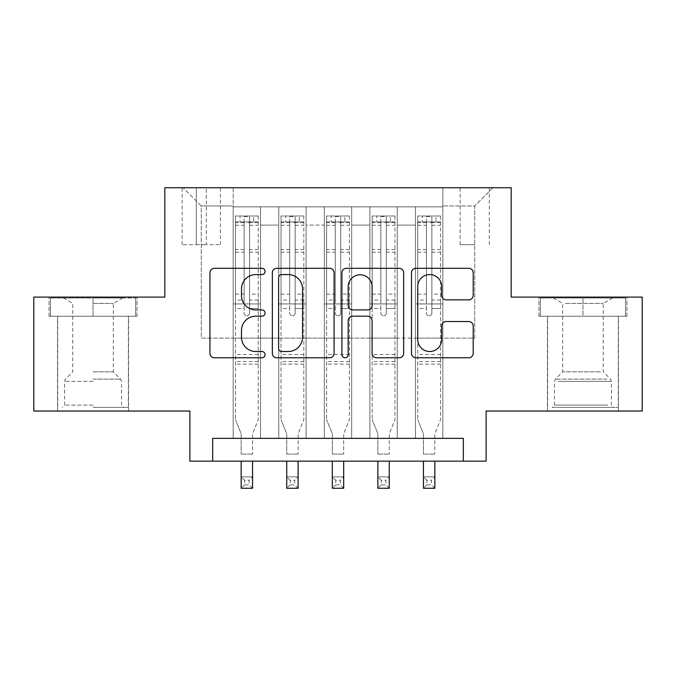 <?xml version="1.0" encoding="UTF-8"?>
<svg xmlns="http://www.w3.org/2000/svg" width="676" height="676" viewBox="0 0 676 676"><rect width="100%" height="100%" fill="white"/><g stroke="black" fill="none" stroke-linecap="round" stroke-linejoin="round"><path stroke-width="0.51" stroke-dasharray="3.38 2.54" d="M265.085 271.448A3.135 3.135 0 0 0 261.95 268.313L214.427 268.313A4.47 4.47 0 0 0 209.949 272.791L209.949 353.311A4.47 4.47 0 0 0 214.427 357.781L261.95 357.781A3.135 3.135 0 0 0 265.085 354.647A3.135 3.135 0 0 0 261.95 351.52L255.807 351.52A14.314 14.314 0 0 1 241.493 337.206L241.493 330.496A14.314 14.314 0 0 1 255.807 316.182L261.95 316.182A3.135 3.135 0 0 0 265.085 313.047A3.135 3.135 0 0 0 261.95 309.921L255.807 309.921A14.314 14.314 0 0 1 241.493 295.606L241.493 288.897A14.314 14.314 0 0 1 255.807 274.574L261.95 274.574A3.135 3.135 0 0 0 265.085 271.448M582.957 316.241L538.975 316.241L626.931 316.241L582.957 316.241L582.957 297.102L626.931 297.102L538.975 297.102L582.957 297.102L582.957 316.241L540.344 316.241L625.562 316.241L582.957 316.241L582.957 298.006L540.344 298.006L625.562 298.006L582.957 298.006L582.957 316.241M582.957 411.033L618.506 411.033L582.957 411.033M474.721 187.725L460.136 187.725L474.721 187.725M474.721 244.687L460.136 244.687L474.721 244.687M93.043 316.241L137.025 316.241L49.069 316.241L93.043 316.241L93.043 297.102L137.025 297.102L49.069 297.102L93.043 297.102L93.043 316.241L128.364 316.241L50.438 316.241L135.656 316.241L57.722 316.241L93.043 316.241L93.043 298.006L50.438 298.006L135.656 298.006L93.043 298.006L122.669 298.006L93.043 298.006L93.043 316.241M93.043 411.033L128.592 411.033L93.043 411.033M642.2 297.102L642.2 411.033L486.112 411.033L486.112 461.159L189.888 461.159L189.888 411.033L33.8 411.033L33.8 297.102L164.826 297.102L164.826 187.725L511.174 187.725L511.174 297.102L642.2 297.102M442.814 438.378L442.814 206.864L233.186 206.864L233.186 438.378L260.522 438.378L233.186 438.378L260.522 438.378L233.186 438.378L233.186 206.864L260.522 206.864L260.522 438.378L260.522 206.864L260.522 338.11L278.757 338.11L260.522 338.11L260.522 206.864L233.186 206.864L442.814 206.864L442.814 438.378L415.478 438.378L415.478 206.864L369.899 206.864L369.899 438.378L369.899 206.864L397.243 206.864L397.243 438.378L397.243 206.864L397.243 338.11L397.243 206.864L415.478 206.864L415.478 438.378L442.814 438.378L415.478 438.378L442.814 438.378L442.814 205.952L442.814 338.11L474.721 338.11L474.721 205.952L442.814 205.952L474.721 205.952L474.721 338.11L442.814 338.11L442.814 303.938L442.814 438.378M369.899 438.378L397.243 438.378L369.899 438.378L397.243 438.378L369.899 438.378L369.899 303.938L369.899 338.11L351.672 338.11L351.672 225.091L351.672 338.11L369.899 338.11L369.899 225.091L369.899 338.11L415.478 338.11L397.243 338.11L397.243 303.938L397.243 338.11L369.899 338.11L369.899 303.938L397.243 303.938L397.243 438.378L397.243 303.938L369.899 303.938L369.899 438.378M351.672 438.378L351.672 206.864L324.328 206.864L324.328 438.378L324.328 206.864L351.672 206.864L351.672 438.378L324.328 438.378L351.672 438.378L324.328 438.378L351.672 438.378L351.672 303.938L351.672 438.378M306.101 438.378L306.101 206.864L278.757 206.864L278.757 438.378L278.757 206.864L306.101 206.864L306.101 438.378L278.757 438.378L306.101 438.378L278.757 438.378L306.101 438.378L306.101 303.938L306.101 438.378M415.478 225.091L415.478 338.11L415.478 206.864L415.478 225.091L397.243 225.091L415.478 225.091M306.101 225.091L306.101 338.11L306.101 206.864L306.101 225.091L324.328 225.091L324.328 338.11L306.101 338.11L324.328 338.11L324.328 206.864L306.101 206.864L324.328 206.864L324.328 225.091L306.101 225.091M212.678 461.159L212.678 438.378L212.678 461.159L212.678 438.378L463.322 438.378L212.678 438.378L463.322 438.378L463.322 461.159M196.268 187.725L182.14 187.725L196.268 187.725L196.268 244.687L182.14 244.687L206.29 244.687L196.268 244.687L196.268 187.725M206.29 187.725L220.418 187.725L206.29 187.725L206.29 244.687L220.418 244.687L206.29 244.687L206.29 187.725M442.814 187.725L233.186 187.725L492.948 187.725L442.814 187.725L442.814 206.864L442.814 187.725M233.186 187.725L183.052 187.725L233.186 187.725L233.186 338.11L201.279 338.11L201.279 205.952L233.186 205.952L201.279 205.952L183.052 187.725L201.279 205.952L201.279 338.11L233.186 338.11L233.186 187.725M278.757 225.091L278.757 338.11L278.757 206.864L260.522 206.864L278.757 206.864L278.757 225.091L260.522 225.091L278.757 225.091M369.899 206.864L351.672 206.864L351.672 225.091L351.672 206.864L369.899 206.864L369.899 225.091L369.899 206.864M324.328 338.11L351.672 338.11L324.328 338.11L324.328 303.938L324.328 338.11M278.757 338.11L306.101 338.11L306.101 303.938L306.101 338.11L278.757 338.11L278.757 303.938L306.101 303.938L278.757 303.938L278.757 438.378L278.757 338.11M233.186 338.11L260.522 338.11L260.522 303.938L260.522 438.378L260.522 303.938L260.522 338.11L233.186 338.11L233.186 303.938L260.522 303.938L233.186 303.938L233.186 438.378L233.186 338.11M415.478 338.11L442.814 338.11L415.478 338.11L415.478 303.938L415.478 338.11M233.186 303.938L260.522 303.938L233.186 303.938M278.757 303.938L306.101 303.938L278.757 303.938M324.328 303.938L351.672 303.938L324.328 303.938L324.328 438.378L324.328 303.938L351.672 303.938L324.328 303.938M369.899 303.938L397.243 303.938L369.899 303.938M415.478 303.938L442.814 303.938L415.478 303.938L415.478 438.378L415.478 303.938L442.814 303.938L415.478 303.938M492.948 187.725L474.721 205.952L492.948 187.725M49.069 316.241L49.069 297.102L49.069 316.241M137.025 316.241L137.025 297.102L137.025 316.241M626.931 316.241L626.931 297.102L626.931 316.241M538.975 316.241L538.975 297.102L538.975 316.241M334.088 353.311L334.088 272.791A4.47 4.47 0 0 0 329.609 268.313L276.83 268.313A4.47 4.47 0 0 0 272.352 272.791L272.352 353.311A4.47 4.47 0 0 0 276.83 357.781L329.609 357.781A4.47 4.47 0 0 0 334.088 353.311M281.748 274.574A3.135 3.135 0 0 0 278.613 277.709L278.613 348.385A3.135 3.135 0 0 0 281.748 351.52L288.238 351.52A14.314 14.314 0 0 0 302.552 337.206L302.552 288.897A14.314 14.314 0 0 0 288.238 274.574L281.748 274.574M346.391 268.313L399.17 268.313A4.47 4.47 0 0 1 403.648 272.791L403.648 353.311A4.47 4.47 0 0 1 399.17 357.781L376.583 357.781A4.47 4.47 0 0 1 372.113 353.311L372.113 320.652A4.47 4.47 0 0 0 367.634 316.182L352.652 316.182A4.47 4.47 0 0 0 348.174 320.652L348.174 354.647A3.135 3.135 0 0 1 345.047 357.781A3.135 3.135 0 0 1 341.912 354.647L341.912 272.791A4.47 4.47 0 0 1 346.391 268.313M372.113 286.768A11.965 11.965 0 0 0 360.139 274.802A11.965 11.965 0 0 0 348.174 286.768L348.174 305.442A4.47 4.47 0 0 0 352.652 309.921L367.634 309.921A4.47 4.47 0 0 0 372.113 305.442L372.113 286.768M446.143 299.857L468.73 299.857A4.47 4.47 0 0 0 473.208 295.378L473.208 272.791A4.47 4.47 0 0 0 468.73 268.313L415.951 268.313A4.47 4.47 0 0 0 411.473 272.791L411.473 353.311A4.47 4.47 0 0 0 415.951 357.781L468.73 357.781A4.47 4.47 0 0 0 473.208 353.311L473.208 326.018A4.47 4.47 0 0 0 468.73 321.548L446.143 321.548A4.47 4.47 0 0 0 441.665 326.018L441.665 339.555A11.965 11.965 0 0 1 429.699 351.52A11.965 11.965 0 0 1 417.734 339.555L417.734 286.548A11.965 11.965 0 0 1 429.699 274.574A11.965 11.965 0 0 1 441.665 286.548L441.665 295.378A4.47 4.47 0 0 0 446.143 299.857M244.12 313.047A2.738 2.738 0 0 0 246.85 315.785A2.738 2.738 0 0 1 244.12 313.047L244.12 308.484L244.12 313.047M258.131 215.982L253.686 215.982L253.686 221.905L258.249 221.905L258.249 215.982L235.459 215.982L235.459 419.686L235.459 308.484L244.12 308.484L244.12 300.051L235.459 300.051M235.459 215.982L235.459 308.484L244.12 308.484L244.12 223.097C245.937 221.517 247.762 221.517 249.588 223.097L249.588 294.128L258.249 294.128L258.249 419.686L252.554 433.789L252.554 454.095L252.554 433.789L258.249 419.686L258.249 308.484L249.588 308.484L249.588 313.047A2.738 2.738 0 0 1 246.85 315.785A2.738 2.738 0 0 0 249.588 313.047L249.588 294.128M258.249 221.905L258.249 294.128M258.249 215.982L258.249 308.484L249.588 308.484L249.588 216.54L244.12 216.54L244.12 300.051M253.686 215.982L235.578 215.982M253.686 221.905L240.014 221.905L240.014 215.982M235.459 221.905L258.131 221.905M235.578 221.905L240.014 221.905M241.155 433.789L241.155 454.095L241.155 433.789L235.459 419.686L241.155 433.789M258.249 364.094L235.459 364.094M241.155 461.159L241.155 476.884L252.554 476.884L241.155 476.884L241.155 488.275L252.554 488.275L252.554 476.884L249.131 480.298L249.131 484.861L244.577 484.861L244.577 480.298L249.131 480.298M252.554 461.159L252.554 476.884M252.554 488.275L249.131 484.861M244.577 484.861L241.155 488.275M244.577 480.298L241.155 476.884M244.12 223.097L244.12 216.54M249.588 223.097L249.588 216.54M93.043 407.383L128.364 407.383L93.043 407.383M93.043 405.11L64.558 405.11L93.043 405.11M93.043 303.406L113.323 303.406L93.043 303.406M93.043 371.834L113.323 371.834L93.043 371.834M135.656 316.241L135.656 298.006L135.656 316.241M50.438 316.241L50.438 298.006L50.438 316.241M556.314 407.383L613.715 407.383L556.314 407.383M607.623 405.11L554.472 405.11L607.623 405.11M557.303 298.006L612.574 298.006L557.303 298.006M565.389 303.406L603.237 303.406L565.389 303.406M600.516 371.834L562.677 371.834L600.516 371.834M552.368 407.383L618.278 407.383L552.368 407.383M552.368 316.241L618.278 316.241L552.368 316.241M625.562 316.241L625.562 298.006L625.562 316.241M540.344 316.241L540.344 298.006L540.344 316.241M289.691 313.047A2.738 2.738 0 0 0 292.429 315.785A2.738 2.738 0 0 1 289.691 313.047L289.691 308.484L289.691 313.047M303.71 215.982L299.265 215.982L299.265 221.905L303.82 221.905L303.82 215.982L281.03 215.982L281.03 419.686L281.03 308.484L289.691 308.484L289.691 300.051L281.03 300.051M281.03 215.982L281.03 308.484L289.691 308.484L289.691 223.097C291.508 221.517 293.333 221.517 295.159 223.097L295.159 294.128L303.82 294.128L303.82 419.686L298.124 433.789L298.124 454.095L298.124 433.789L303.82 419.686L303.82 308.484L295.159 308.484L295.159 313.047A2.738 2.738 0 0 1 292.429 315.785A2.738 2.738 0 0 0 295.159 313.047L295.159 294.128M303.82 221.905L303.82 294.128M303.82 215.982L303.82 308.484L295.159 308.484L295.159 216.54L289.691 216.54L289.691 300.051M299.265 215.982L281.148 215.982M299.265 221.905L285.593 221.905L285.593 215.982M281.03 221.905L303.71 221.905M281.148 221.905L285.593 221.905M286.734 433.789L286.734 454.095L286.734 433.789L281.03 419.686L286.734 433.789M303.82 364.094L281.03 364.094M286.734 461.159L286.734 476.884L298.124 476.884L286.734 476.884L286.734 488.275L298.124 488.275L298.124 476.884L294.702 480.298L294.702 484.861L290.148 484.861L290.148 480.298L294.702 480.298M298.124 461.159L298.124 476.884M298.124 488.275L294.702 484.861M290.148 484.861L286.734 488.275M290.148 480.298L286.734 476.884M289.691 223.097L289.691 216.54M295.159 223.097L295.159 216.54M335.262 313.047A2.738 2.738 0 0 0 338 315.785A2.738 2.738 0 0 1 335.262 313.047L335.262 308.484L335.262 313.047M349.281 215.982L344.836 215.982L344.836 221.905L349.391 221.905L349.391 215.982L326.609 215.982L326.609 419.686L326.609 308.484L335.262 308.484L335.262 300.051L326.609 300.051M326.609 215.982L326.609 308.484L335.262 308.484L335.262 223.097C337.087 221.517 338.904 221.517 340.738 223.097L340.738 294.128L349.391 294.128L349.391 419.686L343.695 433.789L343.695 454.095L343.695 433.789L349.391 419.686L349.391 308.484L340.738 308.484L340.738 313.047A2.738 2.738 0 0 1 338 315.785A2.738 2.738 0 0 0 340.738 313.047L340.738 294.128M349.391 221.905L349.391 294.128M349.391 215.982L349.391 308.484L340.738 308.484L340.738 216.54L335.262 216.54L335.262 300.051M344.836 215.982L326.719 215.982M344.836 221.905L331.164 221.905L331.164 215.982M326.609 221.905L349.281 221.905M326.719 221.905L331.164 221.905M332.305 433.789L332.305 454.095L332.305 433.789L326.609 419.686L332.305 433.789M349.391 364.094L326.609 364.094M332.305 461.159L332.305 476.884L343.695 476.884L332.305 476.884L332.305 488.275L343.695 488.275L343.695 476.884L340.281 480.298L340.281 484.861L335.719 484.861L335.719 480.298L340.281 480.298M343.695 461.159L343.695 476.884M343.695 488.275L340.281 484.861M335.719 484.861L332.305 488.275M335.719 480.298L332.305 476.884M335.262 223.097L335.262 216.54M340.738 223.097L340.738 216.54M380.841 313.047A2.738 2.738 0 0 0 383.571 315.785A2.738 2.738 0 0 1 380.841 313.047L380.841 308.484L380.841 313.047M394.852 215.982L390.407 215.982L390.407 221.905L394.97 221.905L394.97 215.982L372.18 215.982L372.18 419.686L372.18 308.484L380.841 308.484L380.841 300.051L372.18 300.051M372.18 215.982L372.18 308.484L380.841 308.484L380.841 223.097C382.658 221.517 384.483 221.517 386.309 223.097L386.309 294.128L394.97 294.128L394.97 419.686L389.266 433.789L389.266 454.095L389.266 433.789L394.97 419.686L394.97 308.484L386.309 308.484L386.309 313.047A2.738 2.738 0 0 1 383.571 315.785A2.738 2.738 0 0 0 386.309 313.047L386.309 294.128M394.97 221.905L394.97 294.128M394.97 215.982L394.97 308.484L386.309 308.484L386.309 216.54L380.841 216.54L380.841 300.051M390.407 215.982L372.29 215.982M390.407 221.905L376.735 221.905L376.735 215.982M372.18 221.905L394.852 221.905M372.29 221.905L376.735 221.905M377.876 433.789L377.876 454.095L377.876 433.789L372.18 419.686L377.876 433.789M394.97 364.094L372.18 364.094M377.876 461.159L377.876 476.884L389.266 476.884L377.876 476.884L377.876 488.275L389.266 488.275L389.266 476.884L385.852 480.298L385.852 484.861L381.298 484.861L381.298 480.298L385.852 480.298M389.266 461.159L389.266 476.884M389.266 488.275L385.852 484.861M381.298 484.861L377.876 488.275M381.298 480.298L377.876 476.884M380.841 223.097L380.841 216.54M386.309 223.097L386.309 216.54M426.412 313.047A2.738 2.738 0 0 0 429.15 315.785A2.738 2.738 0 0 1 426.412 313.047L426.412 308.484L426.412 313.047M440.422 215.982L435.986 215.982L435.986 221.905L440.541 221.905L440.541 215.982L417.751 215.982L417.751 419.686L417.751 308.484L426.412 308.484L426.412 300.051L417.751 300.051M417.751 215.982L417.751 308.484L426.412 308.484L426.412 223.097C428.229 221.517 430.054 221.517 431.88 223.097L431.88 294.128L440.541 294.128L440.541 419.686L434.845 433.789L434.845 454.095L434.845 433.789L440.541 419.686L440.541 308.484L431.88 308.484L431.88 313.047A2.738 2.738 0 0 1 429.15 315.785A2.738 2.738 0 0 0 431.88 313.047L431.88 294.128M440.541 221.905L440.541 294.128M440.541 215.982L440.541 308.484L431.88 308.484L431.88 216.54L426.412 216.54L426.412 300.051M435.986 215.982L417.869 215.982M435.986 221.905L422.314 221.905L422.314 215.982M417.751 221.905L440.422 221.905M417.869 221.905L422.314 221.905M423.446 433.789L423.446 454.095L423.446 433.789L417.751 419.686L423.446 433.789M440.541 364.094L417.751 364.094M423.446 461.159L423.446 476.884L434.845 476.884L423.446 476.884L423.446 488.275L434.845 488.275L434.845 476.884L431.423 480.298L431.423 484.861L426.869 484.861L426.869 480.298L431.423 480.298M434.845 461.159L434.845 476.884M434.845 488.275L431.423 484.861M426.869 484.861L423.446 488.275M426.869 480.298L423.446 476.884M426.412 223.097L426.412 216.54M431.88 223.097L431.88 216.54M369.899 225.091L351.672 225.091L369.899 225.091M258.249 354.52L235.459 354.52M241.155 454.095L252.554 454.095L241.155 454.095M258.249 300.051L249.588 300.051M235.459 294.128L244.12 294.128M244.12 249.537L235.459 249.537M258.249 249.537L249.588 249.537M235.459 252.19L244.12 252.19M249.588 252.19L258.249 252.19M244.12 222.632L235.459 222.632M235.459 225.294L244.12 225.294M258.249 222.632L249.588 222.632M249.588 225.294L258.249 225.294M258.249 361.525L235.459 361.525M93.043 381.365L64.558 381.365L93.043 381.365M93.043 379.109L120.59 379.109L93.043 379.109M558.292 381.365L611.442 381.365L558.292 381.365M606.811 379.109L555.41 379.109L606.811 379.109M303.82 354.52L281.03 354.52M286.734 454.095L298.124 454.095L286.734 454.095M303.82 300.051L295.159 300.051M281.03 294.128L289.691 294.128M289.691 249.537L281.03 249.537M303.82 249.537L295.159 249.537M281.03 252.19L289.691 252.19M295.159 252.19L303.82 252.19M289.691 222.632L281.03 222.632M281.03 225.294L289.691 225.294M303.82 222.632L295.159 222.632M295.159 225.294L303.82 225.294M303.82 361.525L281.03 361.525M349.391 354.52L326.609 354.52M332.305 454.095L343.695 454.095L332.305 454.095M349.391 300.051L340.738 300.051M326.609 294.128L335.262 294.128M335.262 249.537L326.609 249.537M349.391 249.537L340.738 249.537M326.609 252.19L335.262 252.19M340.738 252.19L349.391 252.19M335.262 222.632L326.609 222.632M326.609 225.294L335.262 225.294M349.391 222.632L340.738 222.632M340.738 225.294L349.391 225.294M349.391 361.525L326.609 361.525M394.97 354.52L372.18 354.52M377.876 454.095L389.266 454.095L377.876 454.095M394.97 300.051L386.309 300.051M372.18 294.128L380.841 294.128M380.841 249.537L372.18 249.537M394.97 249.537L386.309 249.537M372.18 252.19L380.841 252.19M386.309 252.19L394.97 252.19M380.841 222.632L372.18 222.632M372.18 225.294L380.841 225.294M394.97 222.632L386.309 222.632M386.309 225.294L394.97 225.294M394.97 361.525L372.18 361.525M440.541 354.52L417.751 354.52M423.446 454.095L434.845 454.095L423.446 454.095M440.541 300.051L431.88 300.051M417.751 294.128L426.412 294.128M426.412 249.537L417.751 249.537M440.541 249.537L431.88 249.537M417.751 252.19L426.412 252.19M431.88 252.19L440.541 252.19M426.412 222.632L417.751 222.632M417.751 225.294L426.412 225.294M440.541 222.632L431.88 222.632M431.88 225.294L440.541 225.294M440.541 361.525L417.751 361.525M547.408 411.033L547.408 316.241M460.136 244.687L460.136 187.725M57.494 411.033L57.494 316.241M128.592 411.033L128.592 316.241M182.14 244.687L182.14 187.725M220.418 244.687L220.418 187.725M489.306 244.687L489.306 187.725M618.506 411.033L618.506 316.241M63.426 298.006L72.763 303.406L72.763 371.834L65.496 379.109L64.558 381.365L64.558 405.11L62.285 407.383M128.364 407.383L128.364 316.241M57.722 407.383L57.722 316.241M122.669 298.006L113.323 303.406L113.323 371.834L120.59 379.109L121.528 381.365L121.528 405.11L123.809 407.383M553.331 298.006L562.677 303.406L562.677 371.834L555.41 379.109L554.472 381.365L554.472 405.11L552.191 407.383M618.278 407.383L618.278 316.241M547.636 407.383L547.636 316.241M612.574 298.006L603.237 303.406L603.237 371.834L610.504 379.109L611.442 381.365L611.442 405.11L613.715 407.383"/><path stroke-width="1.01" d="M265.085 271.448A3.135 3.135 0 0 0 261.95 268.313L214.427 268.313A4.47 4.47 0 0 0 209.949 272.791L209.949 353.311A4.47 4.47 0 0 0 214.427 357.781L261.95 357.781A3.135 3.135 0 0 0 265.085 354.647A3.135 3.135 0 0 0 261.95 351.52L255.807 351.52A14.314 14.314 0 0 1 241.493 337.206L241.493 330.496A14.314 14.314 0 0 1 255.807 316.182L261.95 316.182A3.135 3.135 0 0 0 265.085 313.047A3.135 3.135 0 0 0 261.95 309.921L255.807 309.921A14.314 14.314 0 0 1 241.493 295.606L241.493 288.897A14.314 14.314 0 0 1 255.807 274.574L261.95 274.574A3.135 3.135 0 0 0 265.085 271.448M468.73 299.857A4.47 4.47 0 0 0 473.208 295.378L473.208 272.791A4.47 4.47 0 0 0 468.73 268.313L415.951 268.313A4.47 4.47 0 0 0 411.473 272.791L411.473 353.311A4.47 4.47 0 0 0 415.951 357.781L468.73 357.781A4.47 4.47 0 0 0 473.208 353.311L473.208 326.018A4.47 4.47 0 0 0 468.73 321.548L446.143 321.548A4.47 4.47 0 0 0 441.665 326.018L441.665 339.555A11.965 11.965 0 0 1 429.699 351.52A11.965 11.965 0 0 1 417.734 339.555L417.734 286.548A11.965 11.965 0 0 1 429.699 274.574A11.965 11.965 0 0 1 441.665 286.548L441.665 295.378A4.47 4.47 0 0 0 446.143 299.857L468.73 299.857M463.322 461.159L486.112 461.159L486.112 411.033L642.2 411.033L642.2 297.102L511.174 297.102L511.174 187.725L164.826 187.725L164.826 297.102L33.8 297.102L33.8 411.033L189.888 411.033L189.888 461.159L463.322 461.159L463.322 438.378L212.678 438.378L212.678 461.159M334.088 272.791A4.47 4.47 0 0 0 329.609 268.313L276.83 268.313A4.47 4.47 0 0 0 272.352 272.791L272.352 353.311A4.47 4.47 0 0 0 276.83 357.781L329.609 357.781A4.47 4.47 0 0 0 334.088 353.311L334.088 272.791M346.391 268.313L399.17 268.313A4.47 4.47 0 0 1 403.648 272.791L403.648 353.311A4.47 4.47 0 0 1 399.17 357.781L376.583 357.781A4.47 4.47 0 0 1 372.113 353.311L372.113 320.652A4.47 4.47 0 0 0 367.634 316.182L352.652 316.182A4.47 4.47 0 0 0 348.174 320.652L348.174 354.647A3.135 3.135 0 0 1 345.047 357.781A3.135 3.135 0 0 1 341.912 354.647L341.912 272.791A4.47 4.47 0 0 1 346.391 268.313M281.748 274.574A3.135 3.135 0 0 0 278.613 277.709L278.613 348.385A3.135 3.135 0 0 0 281.748 351.52L288.238 351.52A14.314 14.314 0 0 0 302.552 337.206L302.552 288.897A14.314 14.314 0 0 0 288.238 274.574L281.748 274.574M372.113 286.768A11.965 11.965 0 0 0 360.139 274.802A11.965 11.965 0 0 0 348.174 286.768L348.174 305.442A4.47 4.47 0 0 0 352.652 309.921L367.634 309.921A4.47 4.47 0 0 0 372.113 305.442L372.113 286.768M241.155 461.159L241.155 488.275L252.554 488.275L252.554 461.159M286.734 461.159L286.734 488.275L298.124 488.275L298.124 461.159M332.305 461.159L332.305 488.275L343.695 488.275L343.695 461.159M377.876 461.159L377.876 488.275L389.266 488.275L389.266 461.159M423.446 461.159L423.446 488.275L434.845 488.275L434.845 461.159"/></g></svg>
